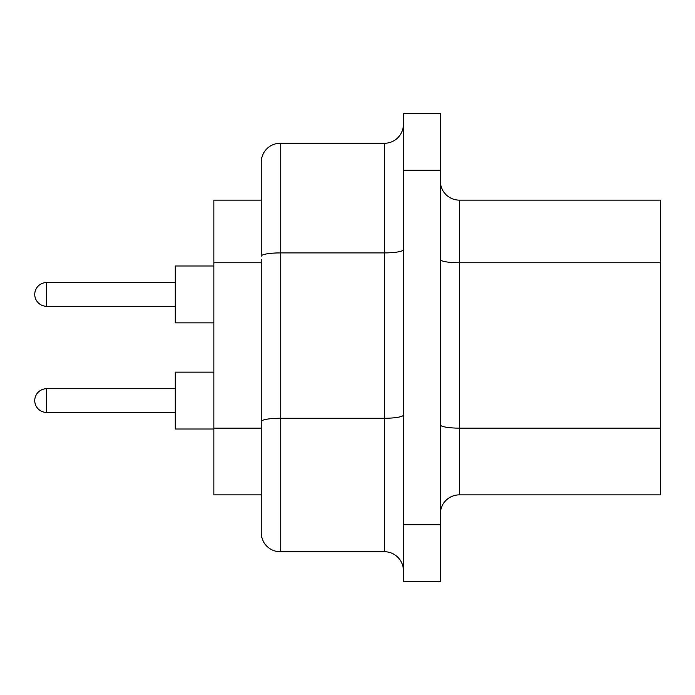 <?xml version="1.0" encoding="UTF-8"?>
<svg xmlns="http://www.w3.org/2000/svg" width="695" height="695" viewBox="0 0 695 695"><rect width="100%" height="100%" fill="white"/><g stroke="black" fill="none" stroke-linecap="round" stroke-linejoin="round"><path stroke-width="1.04" d="M213.869 322.862L175.253 322.862L175.253 265.994L213.869 265.994M213.869 429.006L175.253 429.006L175.253 372.138L213.869 372.138M261.259 424.845L261.259 513.822L261.259 494.875L213.869 494.875L213.869 200.125L261.259 200.125L261.259 181.178M403.413 524.725L403.413 581.585L440.378 581.585L440.378 524.725L403.413 524.725L403.413 113.415L440.378 113.415L440.378 524.725M660.25 428.137L660.25 494.875L459.334 494.875A18.956 18.956 0 0 0 440.378 513.822A18.956 18.956 0 0 1 459.334 494.875L459.334 428.137L660.25 428.137L660.25 262.78L459.334 262.78L459.334 428.137A18.956 3.293 180 0 1 440.378 424.845M440.378 181.178A18.956 18.956 0 0 0 459.334 200.125L660.25 200.125L660.25 262.78M280.215 551.734L384.465 551.734L384.465 252.911L280.215 252.911A18.956 3.293 0 0 0 261.259 256.194L261.259 162.222A18.956 18.956 0 0 1 280.215 143.266L280.215 551.734A18.956 18.956 0 0 1 261.259 532.778L261.259 259.487M280.215 143.266L384.465 143.266A18.956 18.956 0 0 0 403.413 124.309M384.465 551.734A18.956 18.956 0 0 1 403.413 570.691A18.956 18.956 0 0 0 384.465 551.734M46.6 282.578A11.85 11.85 0 0 0 34.75 294.428A11.85 11.85 0 0 0 46.6 306.278L46.6 282.578L175.253 282.578M46.6 388.722A11.85 11.85 0 0 0 34.75 400.572A11.85 11.85 0 0 0 46.6 412.422L46.6 388.722L175.253 388.722M213.869 428.137L261.259 428.137M261.259 421.552A18.956 3.293 180 0 1 280.215 418.26L384.465 418.26A18.956 3.293 180 0 0 403.413 414.967M440.378 170.275L403.413 170.275M459.334 200.125L459.334 262.78A18.956 3.293 180 0 1 440.378 259.487M403.413 249.618A18.956 3.293 180 0 1 384.465 252.911L384.465 143.266M213.869 262.78L261.259 262.78M46.6 306.278L175.253 306.278M46.6 412.422L175.253 412.422"/></g></svg>
